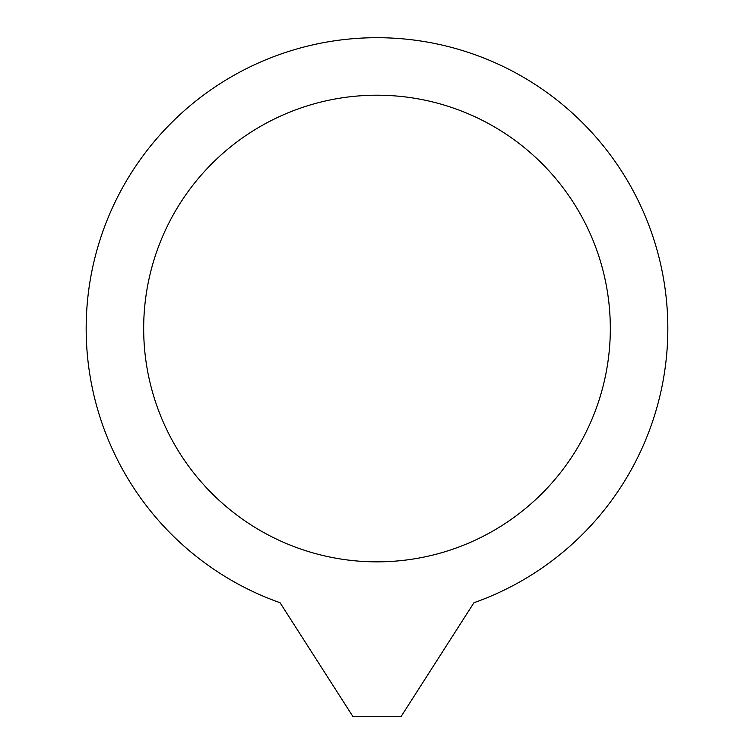 <?xml version="1.0" encoding="UTF-8"?>
<svg xmlns="http://www.w3.org/2000/svg" width="754" height="754" viewBox="0 0 754 754"><rect width="100%" height="100%" fill="white"/><g stroke="black" fill="none" stroke-linecap="round" stroke-linejoin="round"><path stroke-width="1.13" d="M401.232 716.3L473.946 602.729A290.827 290.827 0 0 0 610.815 155.578A290.827 290.827 0 0 0 143.185 155.578A290.827 290.827 0 0 0 280.054 602.729L352.768 716.3L401.232 716.3L473.946 602.729A290.827 290.827 0 0 0 610.815 155.578A290.827 290.827 0 0 0 143.185 155.578A290.827 290.827 0 0 0 280.054 602.729L352.768 716.3M377 561.853A233.325 233.325 0 0 0 547.696 169.462A233.325 233.325 0 0 0 163.043 235.455A233.325 233.325 0 0 0 377 561.853"/></g></svg>
